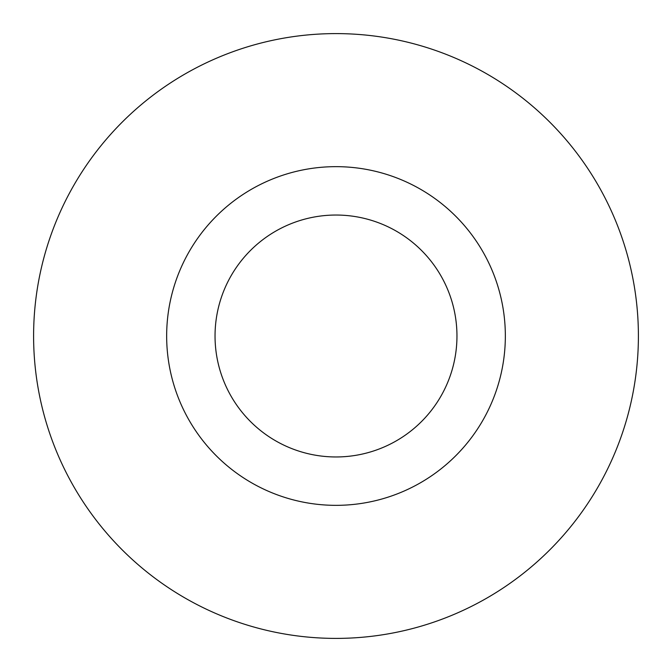 <?xml version="1.0" encoding="UTF-8"?>
<svg xmlns="http://www.w3.org/2000/svg" width="672" height="672" viewBox="0 0 672 672"><rect width="100%" height="100%" fill="white"/><g stroke="black" fill="none" stroke-linecap="round" stroke-linejoin="round"><path stroke-width="1.01" d="M456.96 336A120.96 120.96 0 0 0 336 215.04A120.96 120.96 0 0 0 215.04 336A120.96 120.96 0 0 0 336 456.96A120.96 120.96 0 0 0 456.96 336M638.4 336A302.4 302.4 0 0 0 336 33.6A302.4 302.4 0 0 0 33.6 336A302.4 302.4 0 0 0 336 638.4A302.4 302.4 0 0 0 638.4 336M505.344 336A169.344 169.344 0 0 1 336 505.344A169.344 169.344 0 0 1 166.656 336A169.344 169.344 0 0 1 336 166.656A169.344 169.344 0 0 1 505.344 336"/></g></svg>
